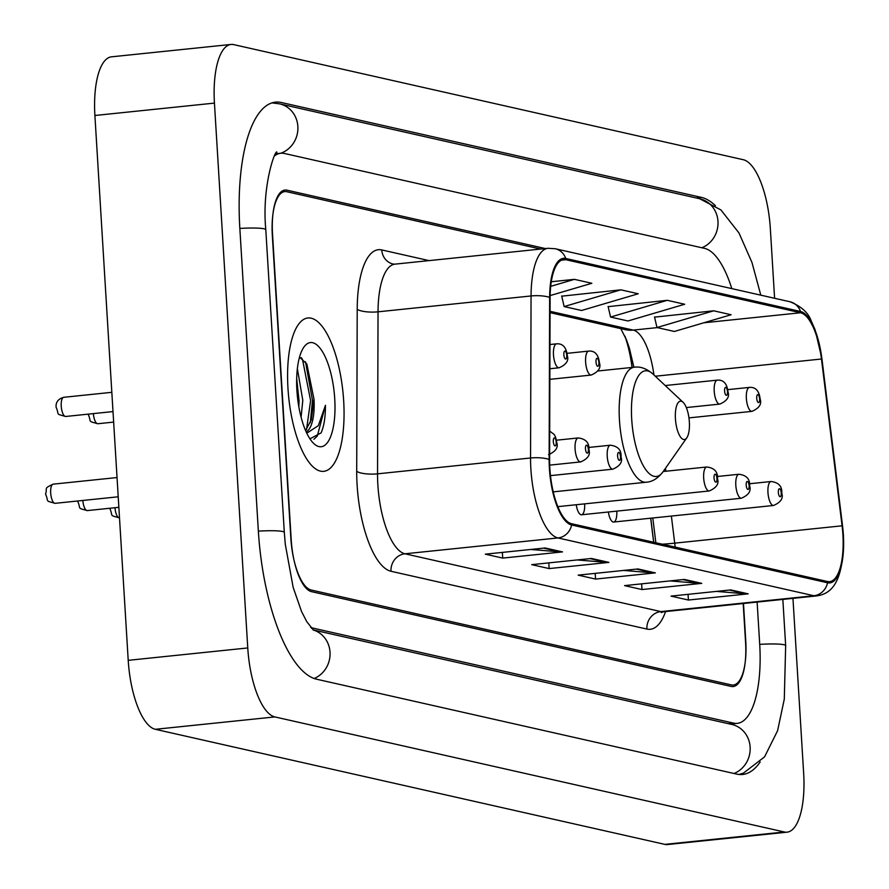 <?xml version="1.0" encoding="UTF-8"?>
<svg xmlns="http://www.w3.org/2000/svg" width="889" height="889" viewBox="0 0 889 889"><rect width="100%" height="100%" fill="white"/><g stroke="black" fill="none" stroke-linecap="round" stroke-linejoin="round"><path stroke-width="1.33" d="M632.123 367.435A64.241 22.703 84.1 0 0 625.256 336.909M653.726 542.268L650.748 518.198M576.239 504.741A12.046 4.256 84.1 0 0 581.517 514.775A12.046 4.256 84.1 0 0 584.64 503.863M608.376 511.997A12.046 4.256 84.1 0 0 613.666 522.043A12.046 4.256 84.1 0 0 616.788 511.131M540.634 249.053L286.814 191.724A48.184 17.035 84.1 0 0 284.769 191.591A48.184 17.035 84.1 0 0 272.334 235.585L290.847 538.278A48.184 17.035 84.1 0 0 311.172 590.007L731.291 684.897A48.184 17.035 84.1 0 0 733.325 685.019A48.184 17.035 84.1 0 0 745.771 641.036L743.482 603.487M310.594 627.212A86.722 30.659 84.1 0 0 313.517 628.234L733.625 723.135A86.722 30.659 84.1 0 0 737.303 723.357A86.722 30.659 84.1 0 0 759.706 644.181L757.128 602.075M731.814 288.625A86.722 30.659 84.1 0 0 704.588 248.375L284.48 153.486A86.722 30.659 84.1 0 0 280.802 153.252A86.722 30.659 84.1 0 0 274.612 155.831M774.597 298.282L770.341 228.662A64.241 22.703 84.1 0 0 743.226 159.698L233.751 44.628A64.241 22.703 84.1 0 0 231.029 44.45A64.241 22.703 84.1 0 0 214.438 103.102L247.764 647.948A64.241 22.703 84.1 0 0 274.868 716.923L784.354 831.993A64.241 22.703 84.1 0 0 787.076 832.171A64.241 22.703 84.1 0 0 803.667 773.508L792.955 598.364M231.029 44.45L111.492 56.829A64.241 22.703 84.1 0 0 94.901 115.492L128.216 660.338A64.241 22.703 84.1 0 0 155.331 729.302L664.805 844.372A64.241 22.703 84.1 0 0 667.528 844.55L787.076 832.171M715.412 205.681A138.117 48.817 84.1 0 0 701.477 197.402L281.357 102.513A138.117 48.817 84.1 0 0 275.512 102.135A138.117 48.817 84.1 0 0 239.83 228.24L258.343 530.933A138.117 48.817 84.1 0 0 316.628 679.218L736.748 774.108A138.117 48.817 84.1 0 0 742.593 774.486A138.117 48.817 84.1 0 0 760.195 761.951M632.046 367.446A64.241 22.703 84.1 0 0 624.934 336.164M653.648 542.257L650.681 518.209M343.676 400.95A77.087 27.248 84.1 0 0 307.883 317.984A77.087 27.248 84.1 0 0 287.969 388.371A77.087 27.248 84.1 0 0 323.763 471.337A77.087 27.248 84.1 0 0 343.676 400.95A77.087 27.248 84.1 0 0 307.883 317.984A77.087 27.248 84.1 0 0 287.969 388.371A77.087 27.248 84.1 0 0 323.763 471.337A77.087 27.248 84.1 0 0 343.676 400.95M842.905 534.722A51.395 18.169 -95.9 0 1 829.626 581.65A51.395 18.169 -95.9 0 1 827.448 581.506L571.549 523.71A51.395 18.169 -95.9 0 1 549.602 459.746L550.113 297.726A51.395 18.169 -95.9 0 1 563.648 259.588A51.395 18.169 -95.9 0 1 565.815 259.721L800.6 312.761A51.395 18.169 -95.9 0 1 821.469 359.012L842.083 525.81A51.395 18.169 -95.9 0 1 842.905 534.722M843.372 534.834A52.673 18.625 84.1 0 0 842.528 525.688L821.914 358.9A52.673 18.625 84.1 0 0 800.522 311.483L565.737 258.455A52.673 18.625 84.1 0 0 549.635 297.393L549.135 459.424A52.673 18.625 84.1 0 0 571.627 524.988L827.526 582.784A52.673 18.625 84.1 0 0 843.372 534.834M545.09 547.98L485.316 554.169L502.718 558.103L562.493 551.902L545.09 547.98M530.789 549.458L560.403 551.925A12.846 11.935 -77.3 0 0 562.493 551.902M502.374 552.402L502.718 558.103M591.507 558.459L531.733 564.648L549.146 568.582L608.921 562.393L591.507 558.459M577.205 559.937L606.831 562.415A12.846 11.935 -77.3 0 0 608.921 562.393M548.802 562.881L549.146 568.582M730.769 589.918L671.006 596.108L688.408 600.042L748.182 593.852L730.769 589.918M716.467 591.396L746.093 593.874A12.846 11.935 -77.3 0 0 748.182 593.852M688.064 594.341L688.408 600.042M684.352 579.428L624.578 585.618L641.991 589.551L701.765 583.362L684.352 579.428M670.05 580.917L699.676 583.384A12.846 11.935 -77.3 0 0 701.765 583.362M641.636 583.851L641.991 589.551M637.935 568.949L578.161 575.139L595.563 579.072L655.337 572.883L637.935 568.949M623.634 570.427L653.248 572.905A12.846 11.935 -77.3 0 0 655.337 572.883M595.219 573.372L595.563 579.072M545.402 248.564L287.003 190.19A48.184 17.035 84.1 0 0 284.969 190.068A48.184 17.035 84.1 0 0 272.523 234.051L291.225 539.934A48.184 17.035 84.1 0 0 311.561 591.663L731.091 686.419A48.184 17.035 84.1 0 0 733.136 686.552A48.184 17.035 84.1 0 0 745.582 642.558L743.193 603.52M667.283 300.315L610.554 317.051L627.956 320.985L684.686 304.249L667.283 300.315L608.154 306.649M713.7 310.806L656.971 327.541L674.373 331.464L731.114 314.739L713.7 310.806L654.571 317.14M550.135 295.581L591.852 283.28L574.438 279.346L551.269 281.746M620.855 289.836L564.126 306.561L581.539 310.494L638.269 293.759L620.855 289.836L561.726 296.17M564.126 306.561L561.681 295.959M610.554 317.051L608.109 306.449M656.971 327.541L654.526 316.928M574.438 279.346L550.68 286.358M675.429 418.786A19.269 6.812 84.1 0 0 686.786 437.833A19.269 6.812 84.1 0 0 689.353 421.931A19.269 6.812 84.1 0 0 683.119 402.339A19.269 6.812 84.1 0 0 675.429 418.786M297.359 368.579L302.793 400.339L301.093 417.185M296.682 378.481L299.048 400.717L298.848 406.884M306.172 431.876A36.305 12.835 84.1 0 0 313.995 399.172L311.361 419.675L305.572 430.532M334.742 398.939A52.362 18.513 84.1 0 0 303.871 347.154A52.362 18.513 84.1 0 0 296.904 390.393A52.362 18.513 84.1 0 0 313.861 443.611A52.362 18.513 84.1 0 0 334.742 398.939M313.995 399.172L306.849 364.034L299.526 357.111M309.939 438.822L321.096 432.887C324.052 426.164 325.496 416.974 325.452 405.317L318.318 425.664L306.794 433.21M325.452 405.317L317.284 436.088L313.917 439.244M301.393 357.656L302.593 359.812L310.594 400.561L306.538 429.52M305.494 361.767L312.472 400.372L310.305 422.775M296.926 390.849L297.27 395.094M314.15 678.496A25.692 23.87 -77.3 0 0 330.063 653.315A25.692 23.87 -77.3 0 0 313.217 629.968M258.355 531.133A25.692 2.845 -3.5 0 1 282.58 531.489A25.692 2.845 -3.5 0 1 284.313 532.389L265.8 229.706C261.566 185.201 275.779 148.185 276.912 152.263M239.841 228.44A25.692 2.845 -3.5 0 1 264.066 228.795A25.692 2.845 -3.5 0 1 265.8 229.706M271.978 102.88L279.613 103.857A25.692 23.87 102.7 0 1 297.904 127.527A25.692 23.87 102.7 0 1 280.668 153.264M279.613 103.857L699.732 198.758A25.692 23.87 102.7 0 1 718.001 221.828A25.692 23.87 102.7 0 1 701.854 247.764M738.992 774.475L743.46 773.108L764.573 756.85L777.597 730.669L784.287 699.199L785.665 645.636A25.692 2.845 176.5 0 0 783.931 644.725A25.692 2.845 176.5 0 0 759.717 644.369M734.014 773.497A25.692 23.87 -77.3 0 0 750.16 747.549A25.692 23.87 -77.3 0 0 731.88 724.479L313.128 629.901M155.331 729.302L274.868 716.923M128.216 660.338L247.764 647.948M94.901 115.492L214.438 103.102M664.805 844.372L784.354 831.993M696.165 197.947L701.477 197.402M311.639 628.434L313.517 628.234M728.324 723.679L733.625 723.135M665.583 611.554A80.299 28.381 -95.9 0 1 646.903 629.068L391.004 571.271A16.058 14.913 102.7 0 1 404.973 553.791L660.871 611.588A64.241 22.703 84.1 0 0 663.594 611.765L661.26 612.565L661.949 611.765M391.004 571.271A80.299 28.381 -95.9 0 1 357.111 485.061A80.299 28.381 -95.9 0 1 356.711 471.326L357.211 309.305A80.299 28.381 -95.9 0 1 381.759 249.931L429.043 260.61M377.858 484.827A64.241 22.703 84.1 0 0 404.973 553.791L557.992 537.945A64.241 22.703 -95.9 0 1 530.555 457.991L531.055 295.959A64.241 22.703 -95.9 0 1 547.98 248.298L394.96 264.144A64.241 22.703 84.1 0 0 378.036 311.817L377.536 473.837A64.241 22.703 84.1 0 0 377.858 484.827M827.526 582.784A16.058 14.913 -77.3 0 1 813.891 595.741A64.241 22.703 -95.9 0 0 816.602 595.919C828.37 594.13 844.339 587.14 843.428 534.967L821.947 358.823L815.102 329.752L811.146 320.785C808.257 312.672 801.211 306.327 789.988 301.76A16.058 14.913 102.7 0 1 800.522 311.483M565.737 258.455A16.058 14.913 -77.3 0 0 555.214 248.731L547.98 248.298M549.635 297.393A16.058 4.345 -179.8 0 0 531.055 295.959L378.036 311.817A16.058 4.345 0.2 0 1 357.211 309.305M549.135 459.424A16.058 4.345 -179.8 0 0 530.555 457.991L377.536 473.837A16.058 4.345 0.2 0 1 356.711 471.326M571.627 524.988A16.058 14.913 102.7 0 1 557.992 537.945L813.891 595.741L660.871 611.588A16.058 14.913 102.7 0 0 646.903 629.068M394.96 264.144L393.171 264.055A16.058 14.913 102.7 0 1 381.759 249.931M565.815 259.721L561.537 260.166M675.151 547.113A51.395 18.169 84.1 0 0 674.718 543.146L671.373 516.064M842.083 525.81L674.718 543.146A28.904 1.511 -7 0 1 662.272 544.201M821.469 359.012L655.293 376.225M665.828 471.237L665.472 468.303M653.926 374.936A51.395 18.169 84.1 0 0 633.235 330.097L550.069 311.306M800.6 312.761L703.832 322.785M657.271 327.608L633.235 330.097A28.904 26.848 102.7 0 1 625.111 329.608L550.069 312.661M636.435 569.104L653.248 572.905M682.852 579.584L699.676 583.384M729.28 590.074L746.093 593.874M590.018 558.614L606.831 562.415M543.59 548.135L560.403 551.925M597.686 371.002L634.379 367.201C640.369 366.324 646.536 368.579 652.893 373.969A53.107 18.769 84.1 0 0 631.712 419.286A53.107 18.769 84.1 0 0 663.027 471.792L686.786 437.833M634.379 367.201A57.818 20.436 84.1 0 0 619.444 419.997A57.818 20.436 84.1 0 0 646.292 482.216C652.337 481.86 657.916 478.382 663.027 471.792M767.963 492.517A12.046 4.256 -95.9 0 1 771.074 481.516C778.708 482.449 782.276 486.394 781.787 493.339C783.487 498.296 780.753 502.341 773.563 505.474A12.046 4.256 -95.9 0 1 767.963 492.517M781.242 493.051A4.012 1.422 84.1 0 0 779.542 488.739A4.012 1.422 84.1 0 0 778.342 492.395A4.012 1.422 84.1 0 0 780.031 496.707A4.012 1.422 84.1 0 0 781.242 493.051M735.814 485.25A12.046 4.256 -95.9 0 1 738.926 474.259C746.56 475.193 750.127 479.127 749.638 486.072C751.349 491.039 748.605 495.084 741.415 498.218A12.046 4.256 -95.9 0 1 735.814 485.25M749.094 485.794A4.012 1.422 84.1 0 0 747.393 481.482A4.012 1.422 84.1 0 0 746.193 485.138A4.012 1.422 84.1 0 0 747.882 489.45A4.012 1.422 84.1 0 0 749.094 485.794M703.677 477.993A12.046 4.256 -95.9 0 1 706.788 466.992C714.412 467.925 717.979 471.87 717.49 478.815C719.201 483.772 716.456 487.817 709.266 490.961A12.046 4.256 -95.9 0 1 703.677 477.993M716.945 478.526A4.012 1.422 84.1 0 0 715.256 474.215A4.012 1.422 84.1 0 0 714.045 477.871A4.012 1.422 84.1 0 0 715.734 482.182A4.012 1.422 84.1 0 0 716.945 478.526M607.231 456.213A12.046 4.256 -95.9 0 1 610.343 445.211C617.977 446.145 621.544 450.078 621.044 457.035C622.756 461.991 620.011 466.036 612.821 469.17A12.046 4.256 -95.9 0 1 607.231 456.213M620.5 456.746A4.012 1.422 84.1 0 0 618.811 452.434A4.012 1.422 84.1 0 0 617.599 456.09A4.012 1.422 84.1 0 0 619.3 460.402A4.012 1.422 84.1 0 0 620.5 456.746M114.992 507.73A9.635 3.412 84.1 0 0 119.459 517.854L119.504 517.854M575.083 448.945A12.046 4.256 -95.9 0 1 578.194 437.955C585.829 438.888 589.396 442.822 588.907 449.767C590.607 454.724 587.873 458.78 580.673 461.913A12.046 4.256 -95.9 0 1 575.083 448.945M588.362 449.49A4.012 1.422 84.1 0 0 586.662 445.178A4.012 1.422 84.1 0 0 585.462 448.834A4.012 1.422 84.1 0 0 587.151 453.146A4.012 1.422 84.1 0 0 588.362 449.49M82.855 500.463A9.635 3.412 84.1 0 0 87.311 510.597L118.859 507.319M55.162 503.33C44.261 500.34 49.195 502.229 45.572 494.106C47.728 487.405 43.028 488.939 53.173 484.161A9.635 3.412 84.1 0 0 50.684 492.962A9.635 3.412 84.1 0 0 55.162 503.33L118.215 496.795M556.214 442.222A4.012 1.422 84.1 0 0 554.514 437.91A4.012 1.422 84.1 0 0 553.314 441.566A4.012 1.422 84.1 0 0 555.003 445.878A4.012 1.422 84.1 0 0 556.214 442.222M688.953 417.886L751.95 411.363A12.046 4.256 -95.9 0 1 746.36 398.394A12.046 4.256 -95.9 0 1 749.471 387.393L727.747 389.649M756.728 398.272A4.012 1.422 84.1 0 0 758.428 402.584A4.012 1.422 84.1 0 0 759.628 398.928A4.012 1.422 84.1 0 0 757.939 394.627A4.012 1.422 84.1 0 0 756.728 398.272M686.33 407.562L719.801 404.095A12.046 4.256 -95.9 0 1 714.211 391.138A12.046 4.256 -95.9 0 1 717.323 380.136L665.205 385.537M724.579 391.016A4.012 1.422 84.1 0 0 726.28 395.327A4.012 1.422 84.1 0 0 727.48 391.671A4.012 1.422 84.1 0 0 725.791 387.36A4.012 1.422 84.1 0 0 724.579 391.016M93.389 413.607A9.635 3.412 84.1 0 0 97.846 423.731C86.944 420.741 91.878 422.631 88.255 414.507L88.244 414.141M549.858 379.336L591.218 375.058A12.046 4.256 -95.9 0 1 585.618 362.09A12.046 4.256 -95.9 0 1 588.729 351.088L567.015 353.344M595.997 361.967A4.012 1.422 84.1 0 0 597.686 366.279A4.012 1.422 84.1 0 0 598.897 362.623A4.012 1.422 84.1 0 0 597.208 358.311A4.012 1.422 84.1 0 0 595.997 361.967M61.23 406.106A9.635 3.412 84.1 0 0 65.697 416.474C54.796 413.485 59.73 415.374 56.107 407.251C55.663 402.228 58.196 398.917 63.719 397.305A9.635 3.412 84.1 0 0 61.23 406.106M549.891 368.746L559.07 367.79A12.046 4.256 -95.9 0 1 553.48 354.833A12.046 4.256 -95.9 0 1 556.592 343.832L549.969 344.521M563.848 354.711A4.012 1.422 84.1 0 0 565.548 359.023A4.012 1.422 84.1 0 0 566.749 355.367A4.012 1.422 84.1 0 0 565.06 351.055A4.012 1.422 84.1 0 0 563.848 354.711M782.842 599.408L785.665 645.636M699.732 198.758L720.935 209.948L738.981 232.962L751.961 262.444L760.806 295.17M313.573 630.245L306.749 621.633L301.515 611.421L293.159 587.407L285.291 544.29L284.313 532.389M275.779 153.775L280.802 153.252M730.18 724.102L737.303 723.357M789.988 301.76L555.214 248.731M816.602 595.919L663.594 611.765M633.901 367.257L629.334 348.055L626.589 340.12L620.811 328.641M655.849 542.746L652.793 517.987M553.236 491.861L646.292 482.216M683.119 402.339L652.893 373.969M749.36 483.772L771.074 481.516M613.666 522.043L773.563 505.474M717.212 476.504L738.926 474.259M581.517 514.775L741.415 498.218M663.227 471.503L706.788 466.992M557.836 506.641L709.266 490.961M109.847 508.252L109.869 508.63C113.481 516.753 108.558 514.864 119.459 517.854M588.618 447.467L610.343 445.211M550.48 475.626L612.821 469.17M77.699 500.996L77.721 501.363C81.344 509.497 76.41 507.608 87.311 510.597M556.47 440.199L578.194 437.955M549.702 465.125L580.673 461.913M53.173 484.161L117.037 477.549M549.691 431.098L554.147 434.443L555.581 437.055L556.758 442.511C558.459 447.467 555.725 451.512 548.535 454.646M751.95 411.363C759.139 408.229 761.884 404.173 760.173 399.217C759.206 390.893 755.639 386.959 749.471 387.393M719.801 404.095C726.991 400.961 729.736 396.916 728.024 391.96C727.058 383.637 723.49 379.692 717.323 380.136M97.846 423.731L113.648 422.097M591.218 375.058C598.408 371.913 601.153 367.868 599.442 362.912C598.475 354.589 594.908 350.644 588.729 351.088M65.697 416.474L113.003 411.574M559.07 367.79C566.26 364.657 569.004 360.612 567.293 355.644C566.326 347.332 562.759 343.387 556.592 343.832M63.719 397.305L111.825 392.316"/></g></svg>

